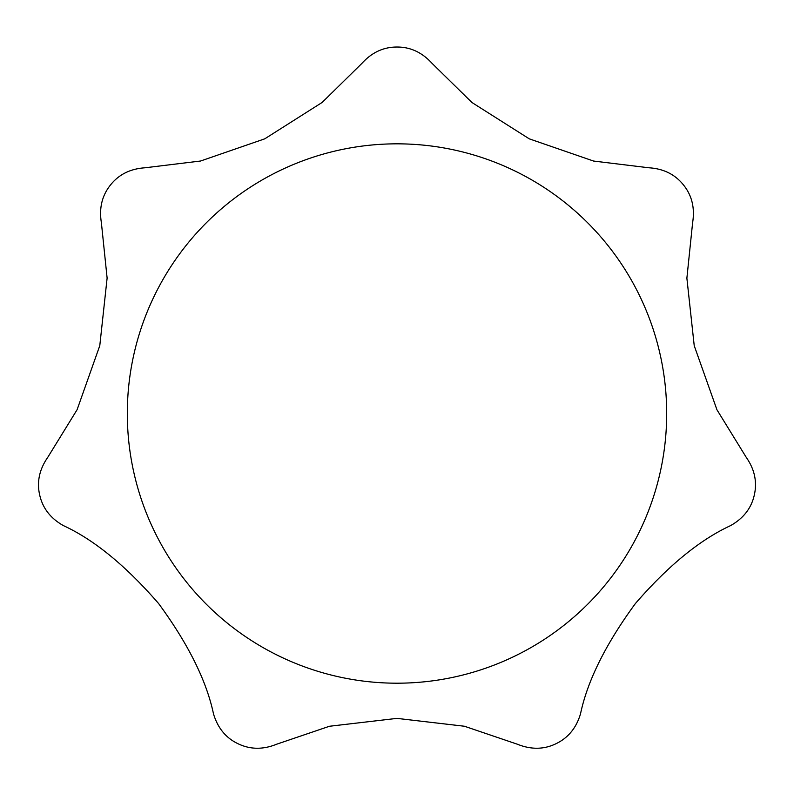 <?xml version="1.0" encoding="UTF-8"?>
<svg xmlns="http://www.w3.org/2000/svg" width="794" height="794" viewBox="0 0 794 794"><rect width="100%" height="100%" fill="white"/><g stroke="black" fill="none" stroke-linecap="round" stroke-linejoin="round"><path stroke-width="1.19" d="M39.7 495.069C36.663 481.998 39.372 469.393 47.819 457.245L77.107 409.684L99.786 345.658L107.121 278.069L101.374 222.608C99.002 208.107 102.029 195.572 110.465 185.012C118.792 174.491 130.335 168.745 145.103 167.782L200.554 161.023L264.749 138.831L322.156 102.436L361.935 63.361C371.8 52.454 383.482 47.015 397 47.025C410.419 46.975 422.1 52.414 432.065 63.361L471.924 102.495L529.29 138.851L593.555 161.043L648.896 167.782C663.576 168.695 675.118 174.442 683.535 185.012C691.941 195.463 694.968 207.998 692.626 222.608L686.879 278.178L694.224 345.698L716.942 409.773L746.181 457.245C754.618 469.284 757.317 481.898 754.3 495.069C751.372 508.16 743.462 518.343 730.579 525.618C699.782 539.86 668.032 565.854 635.339 603.609C605.762 644.003 587.491 680.726 580.523 713.786C576.365 727.88 568.196 737.854 556.018 743.71C543.95 749.576 531.057 749.744 517.331 744.206L464.44 726.242L396.98 718.381L329.46 726.262L276.669 744.206C263.052 749.754 250.16 749.586 237.982 743.71C225.873 737.944 217.705 727.959 213.477 713.786C206.45 680.587 188.168 643.855 158.641 603.579C125.839 565.755 94.099 539.761 63.421 525.618C50.608 518.432 42.697 508.249 39.7 495.069M397 143.833A269.682 269.682 0 0 1 666.682 413.515A269.682 269.682 0 0 1 397 683.197A269.682 269.682 0 0 1 127.318 413.515A269.682 269.682 0 0 1 397 143.833"/></g></svg>
